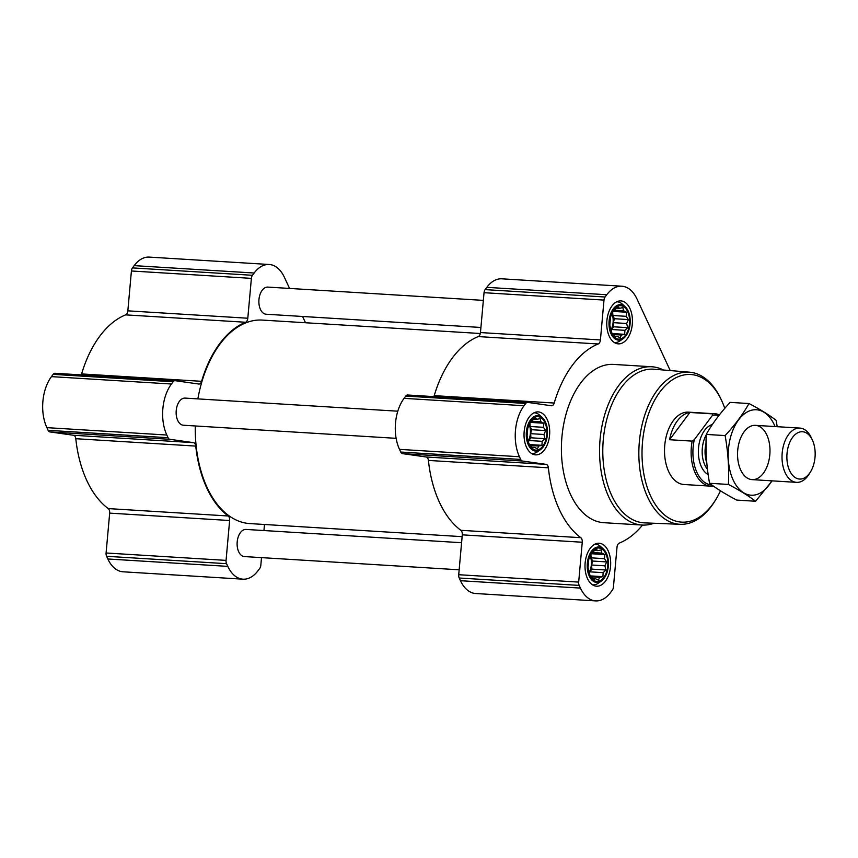<?xml version="1.0" encoding="UTF-8"?>
<svg xmlns="http://www.w3.org/2000/svg" width="858" height="858" viewBox="0 0 858 858"><rect width="100%" height="100%" fill="white"/><g stroke="black" fill="none" stroke-linecap="round" stroke-linejoin="round"><path stroke-width="1.29" d="M601.093 549.946L601.833 553.099L604.89 554.568L604.407 558.665L606.649 561.915L604.901 565.819L605.93 570.002L603.153 572.661L602.906 576.662L599.656 577.359L598.391 580.115L595.334 578.646L593.597 579.44L589.8 574.806L588.77 570.634L588.03 567.47L588.76 559.384L591.784 552.713L596.299 549.259L597.854 550.643L601.093 549.946M591.902 551.93A16.763 9.974 -86.5 0 1 607.786 561.754A16.763 9.974 -86.5 0 1 593.833 580.48A16.763 9.974 -86.5 0 1 591.902 551.93M540.132 418.607L540.872 421.761L543.918 423.23L543.446 427.316L545.688 430.577L543.929 434.48L544.959 438.663L542.192 441.323L541.934 445.323L538.685 446.021L537.419 448.777L534.373 447.308L532.625 448.101L528.839 443.468L527.809 439.285L527.069 436.132L527.799 428.045L530.823 421.375L535.338 417.921L536.883 419.305L540.132 418.607M530.941 420.592A16.763 9.974 -86.5 0 1 546.814 430.416A16.763 9.974 -86.5 0 1 532.861 449.131A16.763 9.974 -86.5 0 1 530.941 420.592M622.854 307.604L623.594 310.768L626.64 312.237L626.168 316.323L628.41 319.573L626.662 323.487L627.691 327.659L624.914 330.33L624.667 334.33L621.417 335.028L620.152 337.784L617.095 336.315L615.347 337.108L611.561 332.475L610.531 328.292L609.791 325.128L610.521 317.042L613.545 310.381L618.06 306.928L619.605 308.301L622.854 307.604M613.663 309.599A16.763 9.974 -86.5 0 1 629.547 319.423A16.763 9.974 -86.5 0 1 615.594 338.138A16.763 9.974 -86.5 0 1 613.663 309.599M670.227 370.57L637.011 299.013A36.25 21.557 93.5 0 0 621.825 286.207L501.866 278.818A36.25 21.557 93.5 0 0 486.797 287.344L485.102 289.618A4.526 2.692 93.5 0 0 484.041 292.696L480.459 332.561A4.526 2.692 93.5 0 1 478.249 336.583A102.628 61.047 93.5 0 0 434.223 395.645A4.526 2.692 93.5 0 1 433.848 396.621M621.825 286.207A36.25 21.557 93.5 0 0 606.767 294.734L605.072 297.007A4.526 2.692 93.5 0 0 604 300.086L600.418 339.95L480.459 332.561M642.524 525.075A102.628 61.047 93.5 0 1 619.229 543.135A4.526 2.692 93.5 0 0 617.02 547.157L613.438 587.022A4.526 2.692 93.5 0 1 612.365 590.1L610.671 592.374A36.25 21.557 93.5 0 1 595.613 600.9A36.25 21.557 93.5 0 1 580.426 588.095L579.171 585.403A4.526 2.692 93.5 0 1 578.678 582.099L582.26 542.235A4.526 2.692 93.5 0 0 580.812 537.698A102.628 61.047 93.5 0 1 548.369 467.814A4.526 2.692 93.5 0 0 546.117 464.371L522.479 461.025A4.526 2.692 93.5 0 1 520.709 459.438L519.455 456.746A36.25 21.557 93.5 0 1 524.034 405.727L525.729 403.464A4.526 2.692 93.5 0 1 527.616 402.391A4.526 2.692 93.5 0 1 527.745 402.402L551.383 405.748A4.526 2.692 93.5 0 0 551.501 405.77A4.526 2.692 93.5 0 0 554.193 403.035A102.628 61.047 93.5 0 1 598.208 343.972A4.526 2.692 93.5 0 0 600.418 339.95M527.488 402.391L407.775 395.012A4.526 2.692 93.5 0 0 407.647 395.002A4.526 2.692 93.5 0 0 405.77 396.074L404.075 398.348A36.25 21.557 93.5 0 0 399.496 449.367L400.74 452.048A4.526 2.692 93.5 0 0 402.509 453.635L426.147 456.982A4.526 2.692 93.5 0 1 428.41 460.424A102.628 61.047 93.5 0 0 460.853 530.308A4.526 2.692 93.5 0 1 462.29 534.845L458.719 574.71A4.526 2.692 93.5 0 0 459.212 578.013L460.456 580.705A36.25 21.557 93.5 0 0 475.643 593.511L595.613 600.9M611.979 305.963A21.525 12.806 -86.5 0 1 620.924 300.901A21.525 12.806 -86.5 0 1 632.378 323.176A21.525 12.806 -86.5 0 1 618.275 343.865A21.525 12.806 -86.5 0 1 607.207 329.397A21.525 12.806 -86.5 0 1 611.979 305.963M529.257 416.967A21.525 12.806 -86.5 0 1 538.191 411.904A21.525 12.806 -86.5 0 1 549.646 434.169A21.525 12.806 -86.5 0 1 535.553 454.858A21.525 12.806 -86.5 0 1 524.474 440.401A21.525 12.806 -86.5 0 1 529.257 416.967M590.218 548.305A21.525 12.806 -86.5 0 1 599.163 543.243A21.525 12.806 -86.5 0 1 610.617 565.508A21.525 12.806 -86.5 0 1 596.514 586.207A21.525 12.806 -86.5 0 1 585.446 571.739A21.525 12.806 -86.5 0 1 590.218 548.305M653.935 523.262A79.29 47.158 -86.5 0 1 642.02 525.042L603.85 522.694A79.29 47.158 -86.5 0 1 563.062 469.401A79.29 47.158 -86.5 0 1 580.641 383.065A79.29 47.158 -86.5 0 1 613.588 364.414L651.758 366.763A79.29 47.158 -86.5 0 1 663.373 370.002M461.583 542.717L246.053 529.44A13.589 8.087 93.5 0 0 237.151 542.503A13.589 8.087 93.5 0 0 244.38 556.574L459.159 569.798M483.344 300.375L267.814 287.098A13.589 8.087 93.5 0 0 258.912 300.171A13.589 8.087 93.5 0 0 266.141 314.232L480.92 327.466M397.801 411.196L185.092 398.101A13.589 8.087 93.5 0 0 176.18 411.164A13.589 8.087 93.5 0 0 183.419 425.236L396.128 438.331M480.308 333.505L262.366 320.088A101.941 60.639 93.5 0 0 197.866 398.884M195.27 425.965A101.941 60.639 93.5 0 0 249.828 523.584L462.13 536.658M289.564 288.438L284.395 277.295A36.25 21.557 93.5 0 0 269.208 264.489L149.249 257.1A36.25 21.557 93.5 0 0 134.18 265.626L132.486 267.9A4.526 2.692 93.5 0 0 131.413 270.978L127.842 310.843A4.526 2.692 93.5 0 1 125.633 314.865A102.628 61.047 93.5 0 0 81.607 373.927A4.526 2.692 93.5 0 1 81.231 374.903M269.208 264.489A36.25 21.557 93.5 0 0 254.15 273.016L252.456 275.289A4.526 2.692 93.5 0 0 251.383 278.367L247.801 318.232L127.842 310.843M261.508 557.625L260.821 565.304A4.526 2.692 93.5 0 1 259.749 568.382L258.054 570.656A36.25 21.557 93.5 0 1 242.996 579.182A36.25 21.557 93.5 0 1 227.799 566.377L226.555 563.685A4.526 2.692 93.5 0 1 226.062 560.381L229.633 520.516A4.526 2.692 93.5 0 0 228.196 515.98A102.628 61.047 93.5 0 1 195.753 446.096A4.526 2.692 93.5 0 0 193.5 442.653L169.863 439.307A4.526 2.692 93.5 0 1 168.082 437.719L166.838 435.027A36.25 21.557 93.5 0 1 171.418 384.019L173.112 381.746A4.526 2.692 93.5 0 1 175 380.673A4.526 2.692 93.5 0 1 175.118 380.684L198.756 384.03A4.526 2.692 93.5 0 0 198.884 384.052A4.526 2.692 93.5 0 0 201.576 381.317A102.628 61.047 93.5 0 1 245.592 322.254A4.526 2.692 93.5 0 0 247.801 318.232M174.871 380.673L55.159 373.305A4.526 2.692 93.5 0 0 55.03 373.284A4.526 2.692 93.5 0 0 53.153 374.356L51.459 376.63A36.25 21.557 93.5 0 0 46.879 427.649L48.123 430.33A4.526 2.692 93.5 0 0 49.893 431.917L73.531 435.263A4.526 2.692 93.5 0 1 75.794 438.706A102.628 61.047 93.5 0 0 108.237 508.59A4.526 2.692 93.5 0 1 109.674 513.127L106.092 552.992A4.526 2.692 93.5 0 0 106.596 556.295L107.84 558.987A36.25 21.557 93.5 0 0 123.026 571.793L242.996 579.182M263.942 530.534L264.393 525.439A4.526 2.692 93.5 0 1 264.543 524.495M305.491 322.737L302.584 316.473M720.473 490.819A73.949 43.983 -86.5 0 1 715.572 499.967A73.949 43.983 -86.5 0 1 651.898 498.616A73.949 43.983 -86.5 0 1 659.963 391.913A73.949 43.983 -86.5 0 1 721.696 400.675A73.949 43.983 -86.5 0 1 724.774 408.376M713.191 485.939L713.03 486.046A36.25 21.557 -86.5 0 1 710.521 486.143L683.923 484.502A36.25 21.557 -86.5 0 1 665.272 460.135A36.25 21.557 -86.5 0 1 673.315 420.667A36.25 21.557 -86.5 0 1 688.373 412.14L714.982 413.781A36.25 21.557 -86.5 0 1 719.422 414.854M715.572 499.967L714.66 501.437A76.212 45.335 -86.5 0 1 680.233 524.302A76.212 45.335 -86.5 0 1 640.518 473.519A76.212 45.335 -86.5 0 1 657.346 390.079A76.212 45.335 -86.5 0 1 689.596 372.19A76.212 45.335 -86.5 0 1 720.967 399.109L721.696 400.675M680.233 524.302L644.594 522.887A76.984 45.796 -86.5 0 1 604.482 471.589A76.984 45.796 -86.5 0 1 621.482 387.29A76.984 45.796 -86.5 0 1 654.064 369.219L689.596 372.19M642.02 525.042A79.29 47.158 -86.5 0 1 601.222 471.75A79.29 47.158 -86.5 0 1 618.811 385.414A79.29 47.158 -86.5 0 1 651.758 366.763M613.309 308.826A17.771 10.575 -86.5 0 1 625.096 306.628A17.771 10.575 -86.5 0 1 630.147 323.037A17.771 10.575 -86.5 0 1 623.123 338.696A17.771 10.575 -86.5 0 1 610.22 331.714A17.771 10.575 -86.5 0 1 613.309 308.826M617.213 301.812L616.763 301.78A20.388 12.13 -86.5 0 1 617.213 301.812A20.388 12.13 -86.5 0 1 622.264 304.075L625.096 306.628M623.123 338.696L620.002 340.883A20.388 12.13 -86.5 0 1 614.714 342.514A20.388 12.13 -86.5 0 1 614.231 342.46M530.576 419.819A17.771 10.575 -86.5 0 1 542.363 417.621A17.771 10.575 -86.5 0 1 547.425 434.03A17.771 10.575 -86.5 0 1 540.39 449.699A17.771 10.575 -86.5 0 1 527.498 442.707A17.771 10.575 -86.5 0 1 530.576 419.819M534.008 412.795A20.388 12.13 -86.5 0 1 534.491 412.805A20.388 12.13 -86.5 0 1 539.543 415.079L542.363 417.621M540.39 449.699L537.28 451.876A20.388 12.13 -86.5 0 1 531.981 453.507A20.388 12.13 -86.5 0 1 531.499 453.464M591.548 551.168A17.771 10.575 -86.5 0 1 603.335 548.959A17.771 10.575 -86.5 0 1 608.386 565.368A17.771 10.575 -86.5 0 1 601.361 581.038A17.771 10.575 -86.5 0 1 588.459 574.045A17.771 10.575 -86.5 0 1 591.548 551.168M594.969 544.133A20.388 12.13 -86.5 0 1 595.452 544.144A20.388 12.13 -86.5 0 1 600.503 546.417L603.335 548.959M601.361 581.038L598.24 583.215A20.388 12.13 -86.5 0 1 592.953 584.845A20.388 12.13 -86.5 0 1 592.47 584.802M617.095 336.315L614.66 336.164M621.417 335.028L613.545 334.545M624.667 334.33L612.794 333.59M624.914 330.33L611.625 329.504L613.642 326.801L613.363 322.662L614.371 318.715L612.88 315.508L612.655 312.226M611.196 331.177L611.625 329.504M627.691 327.659L613.642 326.801M626.662 323.487L613.363 322.662M628.41 319.573L614.371 318.715M626.168 316.323L612.88 315.508M626.64 312.237L613.041 311.4M623.594 310.768L613.953 310.178M619.605 308.301L616.752 308.129M610.939 330.169A13.589 8.087 93.5 0 0 612.011 313.728M534.373 447.308L531.928 447.157M538.685 446.021L530.823 445.538M541.934 445.323L530.062 444.594M542.192 441.323L528.893 440.508L530.92 437.794L530.641 433.665L531.638 429.708L530.147 426.501L529.933 423.219M528.474 442.181L528.893 440.508M544.959 438.663L530.92 437.794M543.929 434.48L530.641 433.665M545.688 430.577L531.638 429.708M543.446 427.316L530.147 426.501M543.918 423.23L530.319 422.393M540.872 421.761L531.231 421.171M536.883 419.305L534.03 419.122M528.206 441.173A13.589 8.087 93.5 0 0 529.279 424.731M595.334 578.646L592.899 578.496M599.656 577.359L591.784 576.876M602.906 576.662L591.033 575.933M603.153 572.661L589.864 571.846L591.881 569.133L591.602 565.004L592.61 561.046L591.119 557.839L590.894 554.558M589.435 573.519L589.864 571.846M605.93 570.002L591.881 569.133M604.901 565.819L591.602 565.004M606.649 561.915L592.61 561.046M604.407 558.665L591.119 557.839M604.89 554.568L591.28 553.732M601.833 553.099L592.192 552.509M597.854 550.643L594.991 550.461M589.178 572.511A13.589 8.087 93.5 0 0 590.25 556.07M711.786 484.931A34.964 20.796 -86.5 0 1 694.294 439.704L712.408 415.411A34.964 20.796 -86.5 0 1 718.8 415.647M710.521 486.143A36.25 21.557 -86.5 0 1 692.17 441.119L694.294 439.704M712.408 415.411L712.472 413.867A36.25 21.557 -86.5 0 1 714.982 413.781M712.472 413.867L689.875 412.484A36.25 21.557 93.5 0 0 677.316 420.913A36.25 21.557 93.5 0 0 669.572 439.725L692.17 441.119M689.875 412.484L669.572 439.725M792.631 437.312A23.713 14.103 -86.5 0 1 812.419 440.122A23.713 14.103 -86.5 0 1 810.456 471.954A23.713 14.103 -86.5 0 1 790.046 471.525A23.713 14.103 -86.5 0 1 792.631 437.312M810.456 471.954L809.051 474.217A27.188 16.173 -86.5 0 1 796.567 482.357A27.188 16.173 -86.5 0 1 782.582 464.092A27.188 16.173 -86.5 0 1 788.609 434.491A27.188 16.173 -86.5 0 1 799.903 428.088A27.188 16.173 -86.5 0 1 811.303 437.709L812.419 440.122M755.587 501.254L736.732 500.085C725.793 494.369 716.73 488.76 709.555 483.279C706.563 466.87 705.469 450.589 706.252 434.416C712.226 423.755 720.184 413.084 730.137 402.381L748.98 403.539C743.007 414.2 735.049 424.882 725.107 435.585C728.088 451.984 729.193 468.264 728.399 484.438C739.349 490.154 748.412 495.763 755.587 501.254L772.157 480.855M706.252 434.416L725.107 435.585M709.555 483.279L728.399 484.438M777.209 426.694L776.168 420.356C768.993 414.864 759.931 409.255 748.98 403.539M740.701 470.012A27.188 16.173 93.5 0 0 763.802 472.661A27.188 16.173 93.5 0 0 766.194 433.687A27.188 16.173 93.5 0 0 742.942 433.505A27.188 16.173 93.5 0 0 740.701 470.002A27.188 16.173 93.5 0 0 740.701 470.012M775.074 426.565A42.814 25.472 93.5 0 0 739.124 419.144A42.814 25.472 93.5 0 0 733.193 480.094A42.814 25.472 93.5 0 0 771.728 480.834M605.072 297.007L485.102 289.618M606.767 294.734L486.797 287.344M604 300.086L484.041 292.696M598.208 343.972L478.249 336.583M554.193 403.035L434.223 395.645M525.729 403.464L405.77 396.074M524.034 405.727L404.075 398.348M519.455 456.746L399.496 449.367M520.709 459.438L400.74 452.048M522.479 461.025L402.509 453.635M546.117 464.371L426.147 456.982M548.369 467.814L428.41 460.424M580.812 537.698L460.853 530.308M582.26 542.235L462.29 534.845M578.678 582.099L458.719 574.71M579.171 585.403L459.212 578.013M580.426 588.095L460.456 580.705M252.456 275.289L132.486 267.9M254.15 273.016L134.18 265.626M251.383 278.367L131.413 270.978M245.592 322.254L125.633 314.865M201.576 381.317L81.607 373.927M173.112 381.746L53.153 374.356M171.418 384.019L51.459 376.63M166.838 435.027L46.879 427.649M168.082 437.719L48.123 430.33M169.863 439.307L49.893 431.917M193.5 442.653L73.531 435.263M195.753 446.096L75.794 438.706M228.196 515.98L108.237 508.59M229.633 520.516L109.674 513.127M226.062 560.381L106.092 552.992M226.555 563.685L106.596 556.295M227.799 566.377L107.84 558.987M708.172 474.624A25.826 15.358 -86.5 0 1 698.498 455.094A25.826 15.358 -86.5 0 1 704.633 430.319A25.826 15.358 -86.5 0 1 712.355 424.56M706.542 459.781A23.273 13.846 -86.5 0 1 706.027 446.879M706.799 462.87A23.112 13.749 -86.5 0 1 706.027 443.254M707.464 469.24A23.112 13.749 -86.5 0 1 706.231 434.909M527.616 402.391L407.647 395.002M175 380.673L55.03 373.284M799.903 428.088L755.437 425.354M796.567 482.357L752.091 479.622"/></g></svg>
